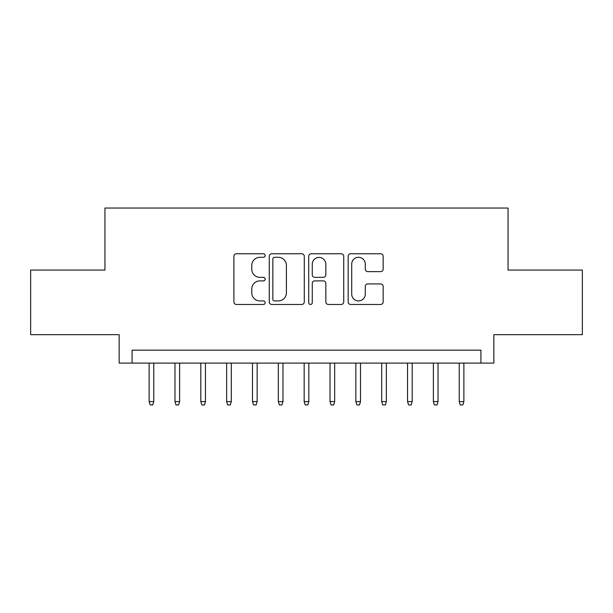 <?xml version="1.0" encoding="UTF-8"?>
<svg xmlns="http://www.w3.org/2000/svg" width="613" height="613" viewBox="0 0 613 613"><rect width="100%" height="100%" fill="white"/><g stroke="black" fill="none" stroke-linecap="round" stroke-linejoin="round"><path stroke-width="0.92" d="M265.153 255.521A1.778 1.778 0 0 0 263.383 253.744L236.434 253.744A2.536 2.536 0 0 0 233.898 256.28L233.898 301.933A2.536 2.536 0 0 0 236.434 304.469L263.383 304.469A1.778 1.778 0 0 0 265.153 302.699A1.778 1.778 0 0 0 263.383 300.922L259.897 300.922A8.115 8.115 0 0 1 251.774 292.807L251.774 288.999A8.115 8.115 0 0 1 259.897 280.884L263.383 280.884A1.778 1.778 0 0 0 265.153 279.107A1.778 1.778 0 0 0 263.383 277.337L259.897 277.337A8.115 8.115 0 0 1 251.774 269.214L251.774 265.414A8.115 8.115 0 0 1 259.897 257.299L263.383 257.299A1.778 1.778 0 0 0 265.153 255.521M380.627 271.628A2.536 2.536 0 0 0 383.163 269.092L383.163 256.28A2.536 2.536 0 0 0 380.627 253.744L350.697 253.744A2.536 2.536 0 0 0 348.161 256.28L348.161 301.933A2.536 2.536 0 0 0 350.697 304.469L380.627 304.469A2.536 2.536 0 0 0 383.163 301.933L383.163 286.463A2.536 2.536 0 0 0 380.627 283.926L367.815 283.926A2.536 2.536 0 0 0 365.279 286.463L365.279 294.14A6.781 6.781 0 0 1 358.498 300.922A6.781 6.781 0 0 1 351.709 294.14L351.709 264.08A6.781 6.781 0 0 1 358.498 257.299A6.781 6.781 0 0 1 365.279 264.08L365.279 269.092A2.536 2.536 0 0 0 367.815 271.628L380.627 271.628M480.921 363.088L493.848 363.088L493.848 334.667L582.35 334.667L582.35 270.065L508.054 270.065L508.054 208.045L104.946 208.045L104.946 270.065L30.65 270.065L30.65 334.667L119.152 334.667L119.152 363.088L480.921 363.088L480.921 350.169L132.079 350.169L132.079 363.088M304.278 256.28A2.536 2.536 0 0 0 301.742 253.744L271.812 253.744A2.536 2.536 0 0 0 269.276 256.28L269.276 301.933A2.536 2.536 0 0 0 271.812 304.469L301.742 304.469A2.536 2.536 0 0 0 304.278 301.933L304.278 256.28M311.258 253.744L341.188 253.744A2.536 2.536 0 0 1 343.724 256.28L343.724 301.933A2.536 2.536 0 0 1 341.188 304.469L328.376 304.469A2.536 2.536 0 0 1 325.84 301.933L325.84 283.421A2.536 2.536 0 0 0 323.304 280.884L314.806 280.884A2.536 2.536 0 0 0 312.27 283.421L312.27 302.699A1.778 1.778 0 0 1 310.492 304.469A1.778 1.778 0 0 1 308.722 302.699L308.722 256.28A2.536 2.536 0 0 1 311.258 253.744M274.601 257.299A1.778 1.778 0 0 0 272.831 259.069L272.831 299.144A1.778 1.778 0 0 0 274.601 300.922L278.279 300.922A8.115 8.115 0 0 0 286.401 292.807L286.401 265.414A8.115 8.115 0 0 0 278.279 257.299L274.601 257.299M325.84 264.211A6.781 6.781 0 0 0 319.059 257.422A6.781 6.781 0 0 0 312.27 264.211L312.27 274.8A2.536 2.536 0 0 0 314.806 277.337L323.304 277.337A2.536 2.536 0 0 0 325.84 274.8L325.84 264.211M153.779 401.592L152.744 404.955L150.162 404.955L149.128 401.592L153.779 401.592L153.779 363.088M149.128 401.592L149.128 363.088M179.624 401.592L178.59 404.955L176.008 404.955L174.973 401.592L179.624 401.592L179.624 363.088M174.973 401.592L174.973 363.088M205.462 401.592L204.428 404.955L201.846 404.955L200.811 401.592L205.462 401.592L205.462 363.088M200.811 401.592L200.811 363.088M231.3 401.592L230.273 404.955L227.684 404.955L226.649 401.592L231.3 401.592L231.3 363.088M226.649 401.592L226.649 363.088M257.146 401.592L256.111 404.955L253.529 404.955L252.495 401.592L257.146 401.592L257.146 363.088M252.495 401.592L252.495 363.088M282.984 401.592L281.949 404.955L279.367 404.955L278.333 401.592L282.984 401.592L282.984 363.088M278.333 401.592L278.333 363.088M308.829 401.592L307.795 404.955L305.205 404.955L304.171 401.592L308.829 401.592L308.829 363.088M304.171 401.592L304.171 363.088M334.667 401.592L333.633 404.955L331.051 404.955L330.016 401.592L334.667 401.592L334.667 363.088M330.016 401.592L330.016 363.088M360.505 401.592L359.471 404.955L356.889 404.955L355.854 401.592L360.505 401.592L360.505 363.088M355.854 401.592L355.854 363.088M386.351 401.592L385.316 404.955L382.727 404.955L381.7 401.592L386.351 401.592L386.351 363.088M381.7 401.592L381.7 363.088M412.189 401.592L411.154 404.955L408.572 404.955L407.538 401.592L412.189 401.592L412.189 363.088M407.538 401.592L407.538 363.088M438.027 401.592L436.992 404.955L434.41 404.955L433.376 401.592L438.027 401.592L438.027 363.088M433.376 401.592L433.376 363.088M463.872 401.592L462.838 404.955L460.256 404.955L459.221 401.592L463.872 401.592L463.872 363.088M459.221 401.592L459.221 363.088"/></g></svg>
